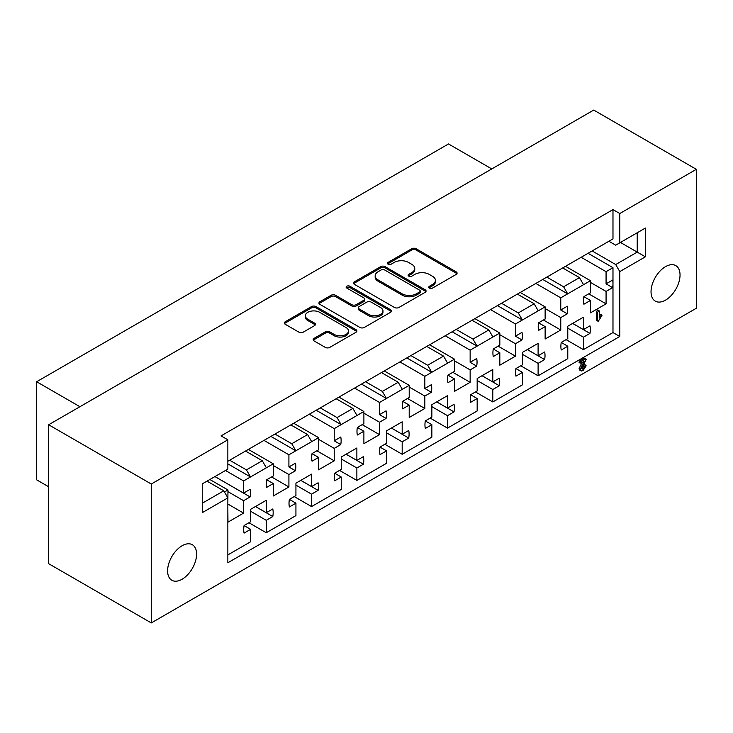 <?xml version="1.0" encoding="UTF-8"?>
<svg xmlns="http://www.w3.org/2000/svg" width="733" height="733" viewBox="0 0 733 733"><rect width="100%" height="100%" fill="white"/><g stroke="black" fill="none" stroke-linecap="round" stroke-linejoin="round"><path stroke-width="1.1" d="M429.428 288.06A2.199 1.274 0 0 0 432.543 288.06L456.173 274.417A3.143 1.814 0 0 0 457.09 273.134A3.143 1.814 0 0 0 456.173 271.851L416.142 248.744A3.143 1.814 0 0 0 411.699 248.744L388.069 262.387A2.199 1.274 0 0 0 387.427 263.284A2.199 1.274 0 0 0 388.069 264.182A2.199 1.274 0 0 0 391.184 264.182L394.244 262.414A10.06 5.809 0 0 1 408.473 262.414L411.809 264.338A10.06 5.809 0 0 1 414.759 268.452A10.06 5.809 0 0 1 411.809 272.557L408.748 274.325A2.199 1.274 0 0 0 408.107 275.223A2.199 1.274 0 0 0 408.748 276.121A2.199 1.274 0 0 0 411.864 276.121L414.924 274.353A10.06 5.809 0 0 1 429.153 274.353L432.488 276.277A10.06 5.809 0 0 1 435.439 280.391A10.06 5.809 0 0 1 432.488 284.496L429.428 286.264A2.199 1.274 0 0 0 428.787 287.162A2.199 1.274 0 0 0 429.428 288.06M182.096 545.755A20.506 11.838 -60 0 1 192.348 544.738A20.506 11.838 -60 0 1 195.491 561.166A20.506 11.838 -60 0 1 182.096 579.235A20.506 11.838 -60 0 1 171.843 580.252A20.506 11.838 -60 0 1 168.7 563.824A20.506 11.838 -60 0 1 182.096 545.755M665.537 266.638A20.506 11.838 -60 0 1 675.789 265.621A20.506 11.838 -60 0 1 678.932 282.049A20.506 11.838 -60 0 1 665.537 300.127A20.506 11.838 -60 0 1 655.284 301.135A20.506 11.838 -60 0 1 652.141 284.706A20.506 11.838 -60 0 1 665.537 266.638M227.853 554.908L250.622 541.769L250.622 529.336L244.08 533.111A20.826 12.021 -60 0 1 244.08 525.524L250.622 521.749L250.622 509.325L266.253 500.3L266.253 512.734L272.795 508.959A20.826 12.021 -60 0 1 272.795 516.536L266.253 520.311L266.253 532.744L295.93 515.611L295.93 503.177L289.388 506.952A20.826 12.021 -60 0 1 289.388 499.365L295.93 495.59L295.93 483.166L311.562 474.141L311.562 486.575L318.104 482.8A20.826 12.021 -60 0 1 318.104 490.377L311.562 494.152L311.562 506.585L341.239 489.452L341.239 477.018L334.706 480.793A20.826 12.021 -60 0 1 334.706 473.206L341.239 469.432L341.239 457.007L356.87 447.982L356.87 460.416L363.412 456.641A20.826 12.021 -60 0 1 363.412 464.218L356.87 467.993L356.87 480.427L386.548 463.293L386.548 450.859L380.015 454.634A20.826 12.021 -60 0 1 380.015 447.048L386.548 443.273L386.548 430.848L402.179 421.823L402.179 434.257L408.721 430.482A20.826 12.021 -60 0 1 408.721 438.059L402.179 441.834L402.179 454.268L431.856 437.134L431.856 424.7L425.323 428.475A20.826 12.021 -60 0 1 425.323 420.889L431.856 417.114L431.856 404.689L447.487 395.664L447.487 408.098L454.029 404.314A20.826 12.021 -60 0 1 454.029 411.9L447.487 415.675L447.487 428.109L477.165 410.975L477.165 398.541L470.632 402.316A20.826 12.021 -60 0 1 470.632 394.73L477.165 390.955L477.165 378.53L492.796 369.505L492.796 381.939L499.338 378.155A20.826 12.021 -60 0 1 499.338 385.741L492.796 389.516L492.796 401.95L522.473 384.816L522.473 372.382L515.94 376.157A20.826 12.021 -60 0 1 515.94 368.571L522.473 364.796L522.473 352.371L538.104 343.346L538.104 355.78L544.646 351.996A20.826 12.021 -60 0 1 544.646 359.582L538.104 363.357L538.104 375.791L567.782 358.657L567.782 346.223L561.249 349.998A20.826 12.021 -60 0 1 561.249 342.412L567.782 338.637L567.782 326.212L583.413 317.187L583.413 329.621L589.955 325.837A20.826 12.021 -60 0 1 589.955 333.423L583.413 337.198L583.413 349.632L612.98 332.562L612.98 283.644A20.826 12.021 -60 0 1 612.614 287.648L606.072 291.422L606.072 303.847L590.441 312.872L590.441 300.448L583.899 304.222A20.826 12.021 -60 0 1 583.899 296.636L590.441 292.861L590.441 280.702L567.672 293.841L560.763 297.836L560.763 309.995L567.305 306.22A20.826 12.021 -60 0 1 567.305 313.806L560.763 317.581L560.763 330.006L545.132 339.031L545.132 326.606L538.59 330.381A20.826 12.021 -60 0 1 538.59 322.795L545.132 319.02L545.132 306.861L522.363 320L518.286 312.936L534.146 303.783L538.224 310.847M482.002 375.736L499.338 385.741M436.694 401.895L454.029 411.9M391.385 428.054L408.721 438.059M346.077 454.213L363.412 464.218M300.768 480.372L318.104 490.377M255.46 506.53L272.795 516.536M527.32 349.577L544.646 359.582M572.629 323.418L589.955 333.423M497.441 305.615L522.363 320L515.455 323.995L515.455 336.154L521.988 332.379A20.826 12.021 -60 0 1 521.988 339.965L515.455 343.74L515.455 356.165L499.824 365.19L499.824 352.765L493.282 356.54A20.826 12.021 -60 0 1 493.282 348.954L499.824 345.179L499.824 333.02L477.055 346.159L472.977 339.095L488.838 329.942L492.915 337.006M515.455 336.154L521.988 339.965M452.133 331.774L477.055 346.159L470.146 350.154L470.146 362.313L476.679 358.538A20.826 12.021 -60 0 1 476.679 366.124L470.146 369.899L470.146 382.324L454.515 391.349L454.515 378.924L447.973 382.699A20.826 12.021 -60 0 1 447.973 375.113L454.515 371.338L454.515 359.179L431.746 372.318L427.669 365.254L443.529 356.101L447.606 363.165M470.146 362.313L476.679 366.124M406.824 357.933L431.746 372.318L424.838 376.313L424.838 388.472L431.37 384.697A20.826 12.021 -60 0 1 431.37 392.283L424.838 396.058L424.838 408.483L409.206 417.508L409.206 405.083L402.664 408.858A20.826 12.021 -60 0 1 402.664 401.272L409.206 397.497L409.206 385.338L386.438 398.477L382.36 391.413L398.221 382.26L402.298 389.324M424.838 388.472L431.37 392.283M361.516 384.092L386.438 398.477L379.529 402.472L379.529 414.631L386.062 410.856A20.826 12.021 -60 0 1 386.062 418.442L379.529 422.217L379.529 434.642L363.898 443.667L363.898 431.242L357.356 435.017A20.826 12.021 -60 0 1 357.356 427.431L363.898 423.656L363.898 411.497L341.129 424.636L337.052 417.572L352.903 408.418L356.989 415.483M379.529 414.631L386.062 418.442M316.207 410.251L341.129 424.636L334.221 428.631L334.221 440.79L340.753 437.015A20.826 12.021 -60 0 1 340.753 444.601L334.221 448.376L334.221 460.8L318.589 469.826L318.589 457.401L312.047 461.176A20.826 12.021 -60 0 1 312.047 453.59L318.589 449.815L318.589 437.656L295.82 450.795L291.743 443.731L307.594 434.577L311.672 441.642M334.221 440.79L340.753 444.601M270.898 436.41L295.82 450.795L288.912 454.79L288.912 466.948L295.445 463.174A20.826 12.021 -60 0 1 295.445 470.76L288.912 474.535L288.912 486.959L273.281 495.984L273.281 483.56L266.739 487.335A20.826 12.021 -60 0 1 266.739 479.749L273.281 475.974L273.281 463.815L250.512 476.954L246.435 469.89L262.286 460.736L266.363 467.801M288.912 466.948L295.445 470.76M227.853 463.879L250.512 476.954L243.603 480.949L243.603 493.107L250.136 489.332A20.826 12.021 -60 0 1 250.136 496.919L243.603 500.694L243.603 513.118L227.963 522.143L227.853 509.783M214.906 476.578L250.136 496.919M560.763 309.995L567.305 313.806M612.614 280.061A20.826 12.021 -60 0 1 612.98 283.644L612.98 267.682L606.072 271.677L606.072 283.836L612.614 280.061M606.072 283.836L612.614 287.648M394.464 307.475A3.143 1.814 0 0 0 398.908 307.475L425.149 292.33A3.143 1.814 0 0 0 426.075 291.047A3.143 1.814 0 0 0 425.149 289.764L385.127 266.656A3.143 1.814 0 0 0 380.674 266.656L354.433 281.802A3.143 1.814 0 0 0 353.517 283.085A3.143 1.814 0 0 0 354.433 284.367L394.464 307.475M151.282 484.018L48.653 424.764L48.653 563.677L151.282 622.922L151.282 484.018L227.853 439.809L227.853 469.111L202.253 483.89L202.253 512.66L227.853 497.881L227.853 562.761L619.779 336.484L619.779 271.604L615.702 264.549L592.136 250.943M582.854 256.303L612.98 238.912L612.98 209.611L221.054 435.888L227.853 439.809M612.98 209.611L619.779 213.532L696.35 169.323L593.721 110.078L48.653 424.764M314.072 338.353A3.143 1.814 0 0 0 313.156 339.636A3.143 1.814 0 0 0 314.072 340.918L325.305 347.405A3.143 1.814 0 0 0 329.749 347.405L355.991 332.26A3.143 1.814 0 0 0 356.916 330.968A3.143 1.814 0 0 0 355.991 329.685L315.969 306.577A3.143 1.814 0 0 0 311.516 306.577L285.274 321.732A3.143 1.814 0 0 0 284.358 323.015A3.143 1.814 0 0 0 285.274 324.298L298.844 332.131A3.143 1.814 0 0 0 303.288 332.131L314.521 325.644A3.143 1.814 0 0 0 315.437 324.362A3.143 1.814 0 0 0 314.521 323.079L307.796 319.194A8.411 4.856 0 0 1 305.331 315.758A8.411 4.856 0 0 1 310.526 311.268A8.411 4.856 0 0 1 319.689 312.322L346.04 327.541A8.411 4.856 0 0 1 348.505 330.968A8.411 4.856 0 0 1 343.31 335.457A8.411 4.856 0 0 1 334.147 334.404L329.749 331.875A3.143 1.814 0 0 0 325.305 331.875L314.072 338.353L314.072 339.663A3.143 1.814 0 0 0 313.367 340.295M390.57 312.295L364.328 327.44A3.143 1.814 0 0 1 359.885 327.44L319.854 304.332A3.143 1.814 0 0 1 318.937 303.05A3.143 1.814 0 0 1 319.854 301.767L331.087 295.28A3.143 1.814 0 0 1 335.531 295.28L351.767 304.653A3.143 1.814 0 0 0 356.211 304.653L363.669 300.356A3.143 1.814 0 0 0 364.585 299.073A3.143 1.814 0 0 0 363.669 297.781L346.764 288.032A2.199 1.274 0 0 1 346.123 287.125A2.199 1.274 0 0 1 347.479 285.952A2.199 1.274 0 0 1 349.879 286.227L390.57 309.729A3.143 1.814 0 0 1 391.495 311.012A3.143 1.814 0 0 1 390.57 312.295M207.008 481.141L223.776 490.817L227.853 497.881M202.253 503.241L223.776 490.817M229.667 460.214L246.435 469.89M245.528 451.061L262.286 460.736M274.976 434.055L291.743 443.731M290.836 424.902L307.594 434.577M320.284 407.896L337.052 417.572M336.145 398.743L352.903 408.418M365.593 381.737L382.36 391.413M381.453 372.584L398.221 382.26M410.901 355.578L427.669 365.254M426.762 346.425L443.529 356.101M456.21 329.419L472.977 339.095M472.07 320.266L488.838 329.942M501.519 303.26L518.286 312.936M517.379 294.107L534.146 303.783M401.611 360.938L586.931 253.948M446.919 334.779L451.006 332.425M492.237 308.62L496.314 306.266M356.302 387.097L405.688 358.584M310.994 413.256L360.379 384.743M265.685 439.415L315.071 410.901M537.546 282.462L541.623 280.107M227.853 461.259L269.762 437.06M546.827 277.101L563.595 286.777L579.455 277.624L583.532 284.688M562.687 267.948L579.455 277.624M598.366 321.118L597.688 320.449L597.688 312.56L598.485 310.719L599.273 311.369L599.273 317.581L601.317 315.098L601.958 315.492L598.366 321.118L596.552 319.79L597.239 320.458L596.552 319.79L596.552 311.91L597.349 310.059L598.137 310.71M599.273 315.382L600.18 314.448L600.822 314.842M590.441 282.397L606.072 291.422M588.736 293.841L606.072 303.847M583.899 296.673L590.441 300.448M565.519 266.308L590.441 280.702M606.072 271.677L581.15 257.283M545.132 308.556L560.763 317.581M543.428 320L560.763 330.006M538.59 322.832L545.132 326.606M520.21 292.467L545.132 306.861M560.763 297.836L535.841 283.442M227.963 491.669L243.603 500.694M227.853 504.029L243.603 513.118M227.853 502.197L227.963 489.974L224.454 491.999M209.84 479.51L227.963 489.974M243.603 480.949L225.471 470.485M214.943 476.56L243.603 493.107M273.281 465.51L288.912 474.535M271.577 476.954L288.912 486.959M266.73 479.785L273.281 483.56M248.359 449.421L273.281 463.815M288.912 454.79L263.99 440.396M318.589 439.351L334.221 448.376M316.885 450.795L334.221 460.8M312.038 453.626L318.589 457.401M293.667 423.262L318.589 437.656M334.221 428.631L309.299 414.237M363.898 413.192L379.529 422.217M362.194 424.636L379.529 434.642M357.347 427.467L363.898 431.242M338.976 397.103L363.898 411.497M379.529 402.472L354.607 388.078M409.206 387.033L424.838 396.058M407.502 398.477L424.838 408.483M402.655 401.308L409.206 405.083M384.284 370.944L409.206 385.338M424.838 376.313L399.916 361.919M454.515 360.874L470.146 369.899M452.811 372.318L470.146 382.324M447.973 375.149L454.515 378.924M429.593 344.785L454.515 359.179M470.146 350.154L445.224 335.76M499.824 334.715L515.455 343.74M498.119 346.159L515.455 356.165M493.282 348.99L499.824 352.765M474.902 318.626L499.824 333.02M515.455 323.995L490.533 309.601M567.782 328.173L583.413 337.198M566.087 339.626L583.413 349.632M561.24 342.448L567.782 346.223M572.656 323.4L583.413 329.621M522.473 354.332L538.104 363.357M520.778 365.785L538.104 375.791M515.931 368.607L522.473 372.382M527.348 349.559L538.104 355.78M250.622 511.286L266.253 520.311M248.927 522.739L266.253 532.744M244.08 525.561L250.622 529.336M255.496 506.512L266.253 512.734M295.93 485.127L311.562 494.152M294.235 496.58L311.562 506.585M289.388 499.402L295.93 503.177M300.805 480.353L311.562 486.575M341.239 458.968L356.87 467.993M339.544 470.421L356.87 480.427M334.697 473.243L341.239 477.018M346.113 454.194L356.87 460.416M386.548 432.809L402.179 441.834M384.852 444.262L402.179 454.268M380.006 447.084L386.548 450.859M391.422 428.035L402.179 434.257M431.856 406.65L447.487 415.675M430.161 418.103L447.487 428.109M425.314 420.925L431.856 424.7M436.731 401.876L447.487 408.098M477.165 380.491L492.796 389.516M475.47 391.944L492.796 401.95M470.623 394.766L477.165 398.541M482.039 375.717L492.796 381.939M580.472 370.348L579.116 368.552L581.993 362.487M579.922 362.377L578.96 362.129L579.721 360.92L584.091 358.391L585.044 358.785M581.837 368.442L584.329 364.686L585.016 365.153M151.282 622.922L696.35 308.236L696.35 169.323M612.98 238.912L608.903 241.267L615.702 245.189L619.779 242.834L619.779 213.532M619.779 242.834L645.379 228.055L645.379 256.825L619.779 271.604M79.915 406.714L36.65 381.737L448.514 143.952L491.779 168.938M48.653 486.767L36.65 479.831L36.65 381.737M615.702 264.549L637.224 252.115L620.457 242.44M645.379 256.825L637.224 252.115L637.224 232.764L645.379 228.055M612.98 332.562L619.779 336.484M588.058 253.297L612.98 267.682M542.75 279.456L567.672 293.841L563.595 286.777M429.098 287.812A2.199 1.274 0 0 1 429.428 287.574L432.488 285.806A10.06 5.809 0 0 0 435.439 281.701L435.439 280.391M414.759 268.452L414.759 269.753A10.06 5.809 0 0 1 411.809 273.867L408.748 275.635A2.199 1.274 0 0 0 408.418 275.874M456.879 273.794A3.143 1.814 0 0 0 456.173 273.162L416.142 250.054A3.143 1.814 0 0 0 411.699 250.054L388.069 263.688A2.199 1.274 0 0 0 387.739 263.935M348.505 330.968L348.505 332.278A8.411 4.856 0 0 1 343.31 336.768A8.411 4.856 0 0 1 334.147 335.714L329.749 333.176A3.143 1.814 0 0 0 325.305 333.176L314.072 339.663M305.331 315.758L305.331 317.068A8.411 4.856 0 0 0 307.796 320.504L307.796 319.194M315.227 325.012A3.143 1.814 0 0 0 314.521 324.389L307.796 320.504M356.705 331.628A3.143 1.814 0 0 0 355.991 330.995L315.969 307.887A3.143 1.814 0 0 0 311.516 307.887L285.274 323.033A3.143 1.814 0 0 0 284.569 323.665M364.585 299.073L364.585 300.374A3.143 1.814 0 0 1 363.669 301.657L356.211 305.963A3.143 1.814 0 0 1 351.767 305.963L335.531 296.59A3.143 1.814 0 0 0 331.087 296.59L319.854 303.077A3.143 1.814 0 0 0 319.148 303.7M391.285 311.662A3.143 1.814 0 0 0 390.57 311.03L349.879 287.538A2.199 1.274 0 0 0 346.434 287.785M368.607 314.375A8.411 4.856 0 0 0 377.779 315.428A8.411 4.856 0 0 0 382.974 310.948A8.411 4.856 0 0 0 380.509 307.512L371.228 302.152A3.143 1.814 0 0 0 366.775 302.152L359.326 306.449A3.143 1.814 0 0 0 358.41 307.732A3.143 1.814 0 0 0 359.326 309.014L368.607 314.375L368.607 315.685A8.411 4.856 0 0 0 377.779 316.738A8.411 4.856 0 0 0 382.974 312.249L382.974 310.948M358.41 307.732L358.41 309.042A3.143 1.814 0 0 0 359.326 310.325L359.326 309.014M368.607 315.685L359.326 310.325M425.864 291.697A3.143 1.814 0 0 0 425.149 291.065L385.127 267.957A3.143 1.814 0 0 0 380.674 267.957L354.433 283.112A3.143 1.814 0 0 0 353.727 283.735M419.588 291.945A2.199 1.274 0 0 0 420.238 291.047A2.199 1.274 0 0 0 419.588 290.149L384.459 269.863A2.199 1.274 0 0 0 381.343 269.863L378.118 271.723A10.06 5.809 0 0 0 375.168 275.828A10.06 5.809 0 0 0 378.118 279.942L402.133 293.805A10.06 5.809 0 0 0 416.362 293.805L419.588 291.945L419.588 293.255A2.199 1.274 0 0 0 420.238 292.357L420.238 291.047M375.168 275.828L375.168 277.138A10.06 5.809 0 0 0 378.118 281.252L378.118 279.942M419.588 293.255L416.362 295.115A10.06 5.809 0 0 1 402.133 295.115L378.118 281.252M599.273 311.369L597.349 310.059M597.688 312.56L596.552 311.91M601.958 315.492L600.18 314.448M581.049 363.027L580.096 362.789L580.857 361.571L585.227 359.051L586.171 359.436L581.828 368.232L582.213 369.102L583.193 368.983L585.456 365.346L586.153 365.804L583.156 370.44L581.608 370.999L580.243 369.212L584.174 361.222L581.049 363.027L578.96 362.129M580.243 369.212L579.116 368.552M581.608 370.999L579.84 370.192M586.153 365.804L584.329 364.686M584.421 367.471L583.294 366.821M583.193 368.983L582.057 368.332M586.171 359.436L584.091 358.391M580.857 361.571L579.721 360.92M432.488 285.806L432.488 284.496M408.748 275.635L408.748 274.325M411.809 273.867L411.809 272.557M388.069 263.688L388.069 262.387M411.699 250.054L411.699 248.744M416.142 250.054L416.142 248.744M456.173 273.162L456.173 271.851M429.428 287.574L429.428 286.264M325.305 333.176L325.305 331.875M329.749 333.176L329.749 331.875M334.147 335.714L334.147 334.404M314.521 324.389L314.521 323.079M285.274 323.033L285.274 321.732M311.516 307.887L311.516 306.577M315.969 307.887L315.969 306.577M355.991 330.995L355.991 329.685M319.854 303.077L319.854 301.767M331.087 296.59L331.087 295.28M335.531 296.59L335.531 295.28M351.767 305.963L351.767 304.653M356.211 305.963L356.211 304.653M363.669 301.657L363.669 300.356M349.879 287.538L349.879 286.227M390.57 311.03L390.57 309.729M354.433 283.112L354.433 281.802M380.674 267.957L380.674 266.656M385.127 267.957L385.127 266.656M425.149 291.065L425.149 289.764M402.133 295.115L402.133 293.805M416.362 295.115L416.362 293.805M597.89 309.986L599.026 310.645M596.799 320.504L597.936 321.164M600.62 314.411L601.756 315.071M584.824 364.631L585.951 365.291M584.806 358.281L585.942 358.932M579.134 362.542L580.27 363.192"/></g></svg>
